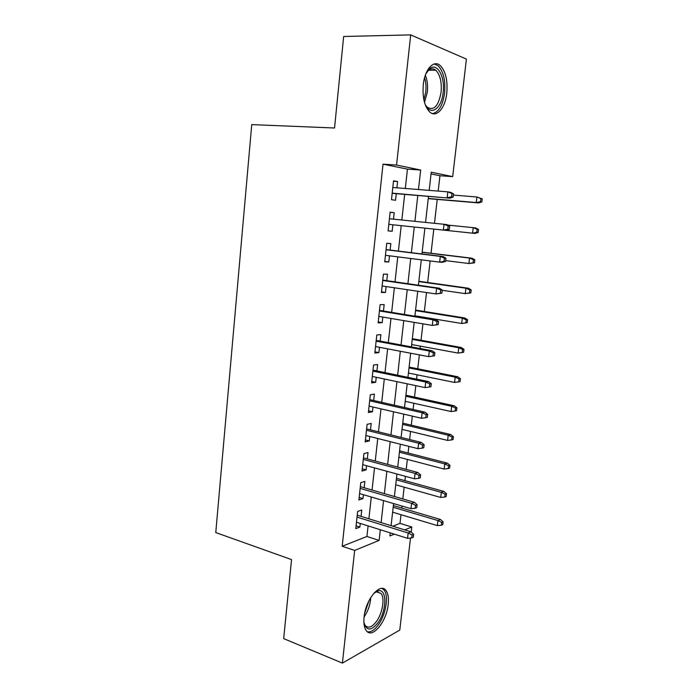 <?xml version="1.0" encoding="UTF-8"?>
<svg xmlns="http://www.w3.org/2000/svg" width="698" height="698" viewBox="0 0 698 698"><rect width="100%" height="100%" fill="white"/><g stroke="black" fill="none" stroke-linecap="round" stroke-linejoin="round"><path stroke-width="1.05" d="M364.094 616.971C365.691 599.102 380.532 581.844 386.055 590.621C388.149 593.597 388.865 598.177 388.21 604.381C386.701 621.63 372.043 639.543 366.188 630.469C364.182 627.554 363.484 623.052 364.094 616.971M423.285 84.702C424.785 69.259 433.737 59.452 440.229 65.542C445.656 71.222 447.837 80.401 446.781 93.078C445.263 108.251 436.39 118.337 429.663 111.907C424.445 106.375 422.316 97.31 423.285 84.702M410.511 538.053L399.771 630.085L342.404 663.1L283.676 638.618L291.546 559.604L215.769 532.565L251.742 124.619L334.543 127.996L343.66 36.488L410.703 34.9L466.404 59.094L452.688 176.62L431.251 172.197L429.183 190.38M438.178 191.095L439.949 175.73L452.688 176.62M392.843 526.213L399.998 523.378L400.992 514.696M401.76 508.048L401.987 506.041M402.807 498.939L404.159 487.169M404.91 480.643L405.407 476.333M406.201 469.37L407.353 459.415M408.086 453.011L408.845 446.362M409.63 439.548L410.564 431.434M411.288 425.169L412.326 416.139M413.085 409.464L413.801 403.235M414.507 397.092L415.825 385.636M416.575 379.119L417.072 374.8M417.762 368.788L419.358 354.881M420.091 348.511L420.362 346.138M421.042 340.258L422.927 323.846M424.349 311.491L426.522 292.532M427.682 282.489L430.151 260.947M431.041 253.252L433.816 229.092M434.479 223.308L437.227 199.41M399.998 523.378L411.803 526.99L411.209 532.05M361.049 516.372L361.747 510.02L357.646 511.46L355.779 528.622L359.88 527.077L360.281 523.439M364.173 487.762L364.862 481.402L360.77 482.658L358.894 499.969L362.986 498.599L363.414 494.699M367.323 458.926L368.012 452.548L363.928 453.621L362.026 471.071L366.118 469.885L366.581 465.714M370.49 429.837L371.188 423.442L367.104 424.332L365.194 441.93L369.286 440.935L369.766 436.494M373.692 400.512L374.39 394.1L370.306 394.798L368.378 412.553L372.47 411.741L372.985 407.013M376.92 370.935L377.618 364.504L373.543 365.01L371.598 382.914L375.681 382.295L376.231 377.286M380.174 341.104L380.881 334.665L376.807 334.97L374.843 353.031L378.918 352.603L379.503 347.307M383.455 311.02L384.162 304.564L380.096 304.677L378.115 322.886L382.19 322.651L382.801 317.075M386.771 280.675L387.477 274.209L383.411 274.113L381.413 292.479L385.488 292.453L386.125 286.573M390.112 250.076L390.819 243.585L386.753 243.288L384.746 261.811L388.812 261.994L389.484 255.808M393.48 219.163L394.187 212.707L390.13 212.192L388.105 230.881L392.163 231.265L392.869 224.782M439.949 175.73L431.059 173.924M405.32 188.477L407.449 169.134L383.019 164.17L342.195 546.264L366.93 536.474L368.099 525.899M368.884 518.797L371.284 497.011M372.051 490.048L374.503 467.887M375.254 461.055L377.74 438.501M378.473 431.818L381.012 408.88M381.727 402.336L384.301 378.997M385.008 372.601L387.626 348.852M388.315 342.613L390.985 318.454M391.657 312.364L394.361 287.785M395.016 281.861L397.773 256.855M398.41 251.088L401.219 225.655M401.839 220.01L404.666 194.393M396.9 187.814L397.59 181.55L393.532 180.826L391.491 199.68L395.539 200.274L396.263 193.695M342.404 663.1L354.654 550.434L379.119 540.4L380.314 529.747M342.195 546.264L354.654 550.434M383.019 164.17L396.551 165.042L410.703 34.9M418.468 189.524L420.658 170.015L396.551 165.042M381.117 522.584L383.577 500.632M384.371 493.608L386.875 471.263M387.643 464.379L390.191 441.651M390.95 434.915L393.541 411.785M394.283 405.189L396.926 381.658M397.642 375.21L400.329 351.269M401.036 344.969L403.767 320.609M404.456 314.475L407.239 289.687M407.911 283.711L410.738 258.496M411.384 252.676L414.263 227.025M414.9 221.327L417.797 195.492M390.261 532.879L389.912 535.977L394.335 534.153M404.727 529.895L411.803 526.99M428.502 196.391L425.544 222.4M478.147 232.513L478.523 229.468L477.153 229.31L476.778 232.364L478.147 232.513L475.024 233.42L424.89 228.159L421.958 253.967M421.295 259.831L418.407 285.212M417.727 291.232L414.891 316.194M414.184 322.371L411.401 346.897M410.677 353.232L407.937 377.339M407.204 383.821L404.508 407.51M403.758 414.15L401.106 437.428M400.338 444.216L397.738 467.093M396.953 474.021L394.396 496.505M393.593 503.572L391.081 525.664M407.449 169.134L420.658 170.015M366.93 536.474L379.119 540.4M393.489 181.244L397.59 181.55M390.121 212.314L394.187 212.707M388.105 230.82L392.163 231.265M384.781 261.462L388.812 261.994M381.483 291.843L385.488 292.453M378.211 321.97L382.19 322.651M374.974 351.836L378.918 352.603M371.755 381.457L375.681 382.295M368.57 410.817L372.47 411.741M365.412 439.941L369.286 440.935M362.271 468.82L366.118 469.885M359.165 497.465L362.986 498.599M356.085 525.873L359.88 527.077M392.18 193.346L449.887 198.18L392.197 193.137M451.597 196.827L453.115 197.08L453.499 193.835L451.972 193.573L451.597 196.827L447.139 197.717L447.819 191.863L392.817 187.483M451.972 193.573L447.819 191.863L450.568 192.351L453.499 193.835M449.887 198.18L453.115 197.08M481.856 201.931L482.231 198.851L480.861 198.616L480.494 201.696L481.856 201.931L478.697 202.944L476.237 202.533L476.9 196.993L453.351 195.082M480.861 198.616L476.9 196.993L482.231 198.851M480.494 201.696L476.237 202.533L428.267 198.459M478.697 202.944L428.249 198.651M425.771 74.032L429.471 68.91C437.053 61.825 445.289 76.728 443.134 92.502C441.598 109.298 429.994 116.802 424.846 103.557M425.824 105.59L427.342 107.3C434.016 110.912 438.588 105.887 441.075 92.232C441.904 82.094 440.141 74.765 435.796 70.245C433.388 68.282 430.919 68.343 428.389 70.411L426.888 71.99M432.603 113.608C438.78 112.186 442.776 105.319 444.582 93.026C445.621 80.436 443.439 71.336 438.039 65.699L434.278 63.963M373.762 593.352L378.272 590.796C387.242 588.405 386.849 611.038 377.862 622.913C370.987 631.21 366.328 630.992 363.894 622.258M364.103 623.331L365.124 625.312C368.16 628.619 371.929 627.354 376.423 621.508C382.513 613.306 385.026 598.203 381.064 593.466L376.789 591.773L374.564 592.672M367.453 631.795C370.908 632.353 374.547 630.032 378.36 624.823C385.889 614.624 388.978 595.944 384.075 590.072L382.181 588.423M447.811 229.241L449.329 229.398L449.713 226.187L448.186 226.012L447.811 229.241L443.378 230.078L388.812 224.355L446.135 230.366L443.378 230.078L444.05 224.276L389.423 218.753M448.186 226.012L444.05 224.276L446.807 224.599L449.713 226.187M446.135 230.366L449.329 229.398M445.586 261.427L445.952 258.243L444.425 258.155L444.05 261.357L445.586 261.427L442.41 262.274L439.653 262.143L385.453 255.302M444.05 261.357L439.653 262.143L440.316 256.393L443.082 256.55L386.073 249.579M444.425 258.155L440.316 256.393L386.055 249.753M445.952 258.243L443.082 256.55M441.869 293.169L442.235 290.01L440.7 290.01L440.333 293.186L441.869 293.169L435.953 293.928L382.12 285.979M440.333 293.186L435.953 293.928L436.616 288.222L439.382 288.222L382.757 280.099M440.7 290.01L436.616 288.222L382.722 280.483M442.235 290.01L439.382 288.222M438.178 324.631L438.545 321.499L437.009 321.586L436.643 324.736L438.178 324.631L432.289 325.425L378.822 316.403M436.643 324.736L432.289 325.425L432.952 319.771L435.726 319.623L379.476 310.366M437.009 321.586L432.952 319.771L379.415 310.942M438.545 321.499L435.726 319.623M476.778 232.364L472.546 233.158L473.209 227.661L447.688 225.079M477.153 229.31L473.209 227.661L475.678 227.949L478.523 229.468M475.024 233.42L424.89 228.159M474.474 262.841L474.841 259.822L473.471 259.743L473.104 262.771L474.474 262.841L468.89 263.521L469.545 258.077L472.023 258.216L422.159 252.179M473.471 259.743L469.545 258.077L422.142 252.327M473.104 262.771L468.89 263.521L445.673 260.624M472.023 258.216L474.841 259.822M470.827 292.907L471.194 289.914L469.815 289.923L469.457 292.924L470.827 292.907L465.269 293.622L465.915 288.222L468.402 288.222L418.861 281.25M469.815 289.923L465.915 288.222L418.817 281.582M469.457 292.924L465.269 293.622L442.2 290.289M468.402 288.222L471.194 289.914M467.215 322.729L467.581 319.754L466.203 319.841L465.836 322.816L467.215 322.729L461.675 323.479L462.32 318.122L464.807 317.983L415.58 310.087M466.203 319.841L462.32 318.122L415.519 310.601M465.836 322.816L461.675 323.479L414.935 315.801M464.807 317.983L467.581 319.754M434.531 355.814L434.898 352.708L433.353 352.883L432.996 355.997L434.531 355.814L428.659 356.643L375.541 346.557M432.996 355.997L428.659 356.643L429.314 351.042L432.097 350.736L376.213 340.371M433.353 352.883L429.314 351.042L376.135 341.148M434.898 352.708L432.097 350.736M463.638 352.298L463.995 349.349L462.608 349.506L462.25 352.464L463.638 352.298L458.106 353.075L458.752 347.77L461.247 347.491L412.335 338.687M462.608 349.506L458.752 347.77L412.256 339.385M462.25 352.464L458.106 353.075L411.663 344.542M461.247 347.491L463.995 349.349M429.732 383.909L429.366 386.989L430.91 386.718L431.277 383.647L429.732 383.909L425.71 382.042L425.065 387.591L372.296 376.458M372.88 371.1L425.71 382.042L428.493 381.579L372.985 370.123M431.277 383.647L428.493 381.579M425.065 387.591L429.366 386.989M458.699 381.858L460.087 381.614L460.436 378.7L459.048 378.935L458.699 381.858L454.573 382.434L455.209 377.164L457.714 376.754L409.107 367.061M459.048 378.935L455.209 377.164L409.011 367.933M454.573 382.434L408.426 373.046M457.714 376.754L460.436 378.7M426.138 414.656L425.78 417.709L427.324 417.36L427.682 414.307L426.138 414.656L422.142 412.762L421.496 418.259L369.085 406.114M369.661 400.792L422.142 412.762L424.934 412.152L369.783 399.622M427.682 414.307L424.934 412.152M421.496 418.259L425.78 417.709M455.166 411.009L456.562 410.694L456.911 407.798L455.524 408.112L455.166 411.009L451.074 411.541L451.702 406.323L454.206 405.774L405.904 395.208M455.524 408.112L451.702 406.323L405.791 396.246M451.074 411.541L405.215 401.324M454.206 405.774L456.911 407.798M422.578 445.132L422.22 448.16L423.773 447.732L424.122 444.705L422.578 445.132L418.599 443.213L417.962 448.666L365.892 435.508M366.459 430.238L418.599 443.213L421.391 442.462L366.607 428.877M424.122 444.705L421.391 442.462M417.962 448.666L422.22 448.16M451.676 439.923L453.063 439.531L453.412 436.66L452.025 437.044L451.676 439.923L447.593 440.412L448.221 435.238L450.734 434.557L402.737 423.128M452.025 437.044L448.221 435.238L402.598 424.34M447.593 440.412L402.022 429.366M450.734 434.557L453.412 436.66M419.044 475.347L418.695 478.348L420.248 477.833L420.597 474.841L419.044 475.347L415.083 473.401L414.455 478.811L362.724 464.667M363.292 459.432L415.083 473.401L417.893 472.511L363.457 457.888M420.597 474.841L417.893 472.511M414.455 478.811L418.695 478.348M415.546 505.291L415.197 508.275L416.75 507.682L417.099 504.706L415.546 505.291L411.611 503.328L410.982 508.694L359.583 493.573M360.151 488.391L411.611 503.328L414.411 502.298L360.343 486.654M417.099 504.706L414.411 502.298M410.982 508.694L415.197 508.275M448.203 468.594L449.599 468.131L449.948 465.287L448.552 465.74L448.203 468.594L444.146 469.047L444.766 463.908L447.287 463.097L399.588 450.829M448.552 465.74L444.766 463.908L399.431 452.199M444.146 469.047L398.863 457.19M447.287 463.097L449.948 465.287M444.766 497.028L446.162 496.496L446.502 493.669L445.106 494.201L444.766 497.028L440.726 497.438L441.345 492.343L443.867 491.409L396.464 478.305M445.106 494.201L441.345 492.343L396.29 479.84M440.726 497.438L395.722 484.796M443.867 491.409L446.502 493.669M412.073 534.982L411.733 537.94L413.286 537.277L413.626 534.328L412.073 534.982L408.156 533.002L407.545 538.315L356.477 522.244M357.036 517.096L408.156 533.002L410.974 531.824L357.245 515.185M413.626 534.328L410.974 531.824M407.545 538.315L411.733 537.94M441.354 525.236L442.759 524.634L443.09 521.825L441.694 522.427L441.354 525.236L437.341 525.603L437.943 520.551L440.482 519.495L393.367 505.57M441.694 522.427L437.943 520.551L393.175 507.263M437.341 525.603L392.616 512.184M440.482 519.495L443.09 521.825M425.344 75.201C427.324 80.069 427.996 85.68 427.359 92.031L424.497 102.397M423.887 99.893L425.771 91.909C426.304 86.788 425.902 82.059 424.585 77.722M370.708 597.575C370.315 604.625 368.134 611.047 364.147 616.858L364.103 616.91M364.679 613.228L368.937 600.786M428.389 70.411L429.471 68.91M428.589 70.245L435.796 70.245M376.789 591.773L378.272 590.796M376.51 591.834L381.064 593.466"/></g></svg>

